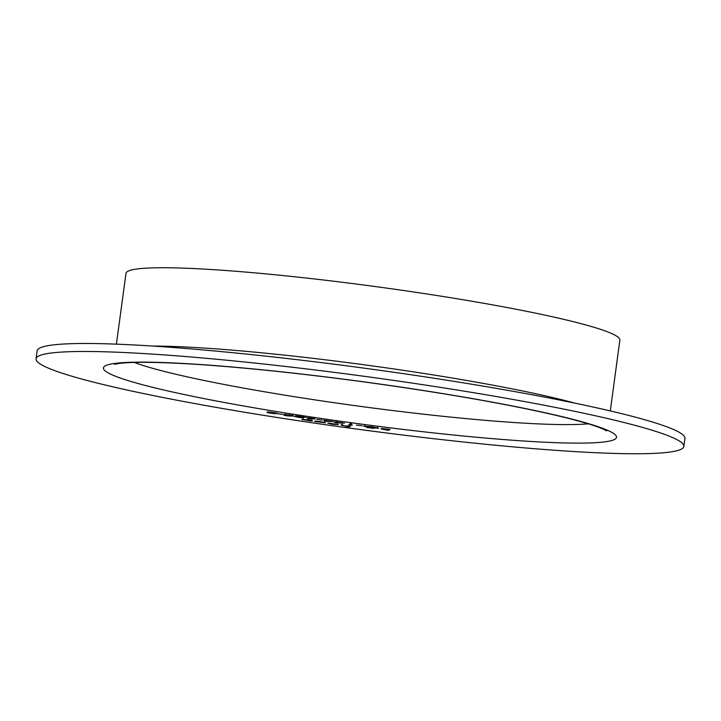 <?xml version="1.0" encoding="UTF-8"?>
<svg xmlns="http://www.w3.org/2000/svg" width="721" height="721" viewBox="0 0 721 721"><rect width="100%" height="100%" fill="white"/><g stroke="black" fill="none" stroke-linecap="round" stroke-linejoin="round"><path stroke-width="1.08" d="M282.722 414.368L277.035 413.674L282.722 414.368M298.665 417.369L303.649 417.801L294.583 416.549L302.081 416.873L295.574 415.81L305.325 417.207L295.88 416.72L298.665 417.369M322.431 420.073L316.753 419.379L322.431 420.073M336.265 421.785L342.574 423.164L334.409 422.596L340.645 423.047L334.941 421.857L344.44 423.137L336.202 422.082L336.356 420.929M362.149 425.778L356.462 425.084L362.149 425.778M373.262 428.4L370.873 428.058L373.271 428.382M390.079 429.392L388.457 430.365L381.508 429.067L383.509 429.094L381.166 428.445L390.079 429.392M324.189 422.641L315.149 421.091L320.331 421.632L325.486 422.821L314.473 421.497L324.189 422.641L324.369 421.452M350.703 426.012L349.045 427.003L340.907 425.048L342.799 424.876L342.124 425.39L344.602 425.922L350.703 426.012M342.295 424.804L342.124 425.39M38.078 356.372A326.856 26.641 -172.3 0 0 36.05 358.824A326.856 26.641 -172.3 0 0 356.39 429.022A326.856 26.641 -172.3 0 0 683.868 446.416A326.856 26.641 -172.3 0 0 379.967 378.471A326.856 26.641 -172.3 0 0 38.078 356.372M337.095 424.471L328.524 423.047L338.347 424.669L332.426 424.281L327.713 423.119L337.095 424.471L337.266 423.281M328.488 423.236L327.713 423.119M310.751 421.019L301.766 419.415L307.786 419.829L312.608 420.974L310.778 420.857M378.633 428.202L370.306 427.787L363.528 426.174L371.901 426.742L378.669 428.274M369.224 427.823L366.827 427.481L369.224 427.796M352.407 425.057L348.748 424.651L350.37 423.687L351.659 423.867L350.199 424.741L352.407 425.057M333.634 421.56L324.513 421.208L325.369 420.496L323.72 420.253L333.634 421.56M313.094 419.009L308.074 418.838L311.616 418.802L306.335 417.693L311.319 418.045L315.167 418.964L313.121 418.811M289.536 414.908C293.041 415.494 294.357 415.9 293.483 416.107L287.832 415.936C284.281 415.341 282.911 414.935 283.732 414.71L289.536 414.908M272.538 412.971L275.458 413.8L266.995 412.583L271.006 412.754L267.626 411.799L277.188 413.169L272.556 412.818M683.868 446.416L684.95 438.422A326.856 26.641 -172.3 0 0 381.048 370.477A326.856 26.641 -172.3 0 0 39.159 348.387A326.856 26.641 -172.3 0 0 37.132 350.839L36.05 358.824M610.29 410.925L619.862 340.114A249.187 20.314 -172.3 0 0 388.177 288.319A249.187 20.314 -172.3 0 0 127.536 271.475A249.187 20.314 -172.3 0 0 125.986 273.34L116.405 344.151M349.18 425.967L349.045 427.003M336.806 424.534L328.857 423.398L336.824 424.435M302.847 419.334L302.775 419.874M303.081 419.343L303.171 418.486M307.66 419.811L303.045 419.595L311.319 420.785L311.508 419.595M311.319 420.785L307.651 419.91M388.655 429.184L388.457 430.365M385.591 429.824L387.862 429.761L382.815 429.04L385.591 429.824M387.168 429.545L388.628 429.301L382.436 428.653L387.168 429.545M364.853 426.057L364.925 425.255M371.802 426.733L364.817 426.363L370.414 427.679L377.326 428.157L377.525 426.949M377.326 428.157L371.784 426.85M350.343 423.696L350.199 424.741M330.939 421.289L325.955 421.1L330.948 421.172M326.081 420.19L325.955 421.1M307.633 417.874L313.905 418.748L307.633 417.874M285.074 414.512L287.958 415.828L292.194 415.927L292.474 414.638M286.003 414.539L284.921 415.008L285.074 413.863M289.346 414.881L285.976 414.728M292.194 415.927L289.328 415.008M614.914 439.251A258.893 21.107 7.7 0 1 207.522 399.281A258.893 21.107 7.7 0 1 257.451 369.332A258.893 21.107 7.7 0 1 614.914 439.251M152.537 346.053A249.187 20.314 7.7 0 1 574.952 403.165M134.259 362.438A242.716 19.782 -172.3 0 0 359.473 406.247A242.716 19.782 -172.3 0 0 588.228 423.813M114.594 364.348L118.37 363.573C131.267 361.663 157.502 361.933 197.085 364.384C247.114 367.737 304.46 373.811 369.116 382.617C440.657 392.539 500.653 402.913 549.123 413.755C576.07 419.937 594.095 425.066 603.207 429.112L606.703 430.897M342.096 425.345L342.25 424.191M313.905 418.748L314.059 417.603"/></g></svg>
